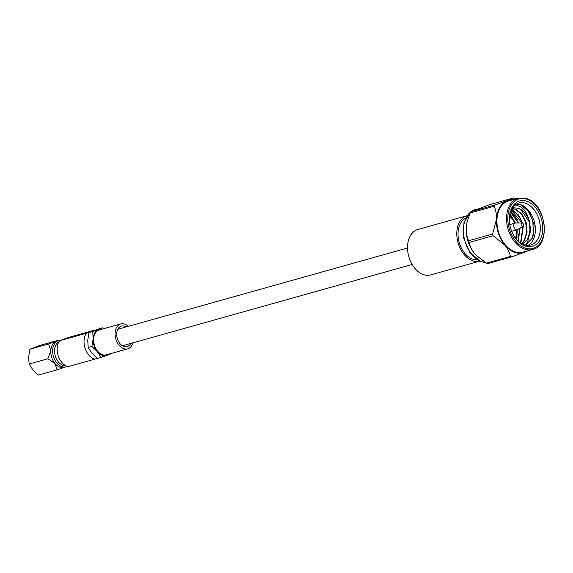 <?xml version="1.0" encoding="UTF-8"?>
<svg xmlns="http://www.w3.org/2000/svg" width="573" height="573" viewBox="0 0 573 573"><rect width="100%" height="100%" fill="white"/><g stroke="black" fill="none" stroke-linecap="round" stroke-linejoin="round"><path stroke-width="0.86" d="M67.156 366.412A13.63 9.29 -105.7 0 1 66.511 366.699A13.63 9.29 -105.7 0 1 65.988 366.87A13.63 9.29 -105.7 0 1 53.475 356.642A13.63 9.29 -105.7 0 1 58.095 340.792A13.63 9.29 -105.7 0 1 58.625 340.62A13.63 9.29 -105.7 0 1 60.595 340.391M29.101 364.034L47.838 358.777L55.029 363.583L57.071 369.836L38.334 375.093L32.862 369.807L29.101 364.034L28.65 356.85L29.918 349.186L39.974 345.39L58.711 340.14L56.254 341.315A13.63 9.29 -105.7 0 1 56.784 341.143L58.625 340.62M126.089 326.961A10.658 7.263 74.3 0 0 121.361 326.109A10.658 7.263 74.3 0 0 120.946 326.245A10.658 7.263 74.3 0 0 117.336 338.636A10.658 7.263 74.3 0 0 127.12 346.636A10.658 7.263 74.3 0 0 127.528 346.5A10.658 7.263 74.3 0 0 130.716 343.449M128.288 326.345A12.935 8.81 74.3 0 0 120.745 323.917A12.935 8.81 74.3 0 0 120.244 324.082A12.935 8.81 74.3 0 0 115.861 339.123A12.935 8.81 74.3 0 0 127.736 348.828A12.935 8.81 74.3 0 0 128.23 348.663A12.935 8.81 74.3 0 0 132.915 342.833M120.745 323.917L99.315 329.926A12.935 8.81 74.3 0 0 98.814 330.091A12.935 8.81 74.3 0 0 94.43 345.132A12.935 8.81 74.3 0 0 106.306 354.837L127.736 348.828M67.671 337.719L59.585 340.77A15.027 10.242 -105.7 0 0 58.231 355.819A15.027 10.242 -105.7 0 0 68.001 366.67L94.846 359.142A15.027 10.242 -105.7 0 1 85.083 348.284A15.027 10.242 -105.7 0 1 86.43 333.235L94.516 330.184L67.671 337.719M94.516 330.184A15.027 10.242 -105.7 0 1 94.932 330.306M89.016 332.612L99.065 328.816L102.768 327.777L98.599 329.432A13.63 9.29 74.3 0 0 93.163 338.75A13.63 9.29 74.3 0 0 97.374 351.707A13.63 9.29 74.3 0 0 107.015 355.332L97.431 358.512L91.952 353.226L88.192 347.46L87.748 340.276L89.016 332.612L98.599 329.432A13.63 9.29 -105.7 0 1 102.137 329.138M111.191 353.677L107.015 355.332A13.63 9.29 74.3 0 0 109.128 354.042M88.192 347.46L91.895 346.421L93.163 338.75L92.719 331.574M101.135 357.473L97.374 351.707L91.895 346.421M97.145 358.275L94.846 359.142M86.43 333.235L59.585 340.77M65.587 365.681A12.506 8.523 -105.7 0 1 55.209 355.74A12.506 8.523 -105.7 0 1 58.897 341.845M29.918 349.186L48.655 343.929L50.818 350.633L47.838 358.777M65.988 366.87L64.147 367.386A13.63 9.29 -105.7 0 1 55.029 363.583A13.63 9.29 -105.7 0 1 50.818 350.633A13.63 9.29 -105.7 0 1 56.254 341.315L48.655 343.929M57.071 369.836L63.796 367.537M523.027 226.278L517.548 229.601A3.495 2.378 -105.7 0 1 517.14 229.78A3.495 2.378 -105.7 0 1 516.008 229.716A3.495 2.378 -105.7 0 1 513.745 226.271A3.495 2.378 -105.7 0 1 515.249 223.047A3.495 2.378 -105.7 0 1 515.693 222.99L522.103 222.976A1.748 1.189 74.3 0 0 521.115 224.451A1.748 1.189 74.3 0 0 522.261 226.335A1.748 1.189 74.3 0 0 523.027 226.278A1.748 1.189 74.3 0 0 523.55 224.602A1.748 1.189 74.3 0 0 522.44 223.04A1.748 1.189 74.3 0 0 522.103 222.976L511.274 210.04M528.163 245.409A21.846 14.884 74.3 0 0 534.924 224.451A21.846 14.884 74.3 0 0 521.022 204.769L529.638 212.54L534.165 225.289L532.589 237.91L525.441 245.129M515.091 204.969L519.94 206.409C524.109 208.88 527.081 213.235 528.865 219.48L529.545 221.515L530.548 231.077L528.005 239.306L522.411 244.055M528.865 219.48C526.909 214.911 524.216 211.552 520.771 209.41L518.694 208.286L512.606 207.691M465.663 218.127A21.846 14.884 74.3 0 0 458.02 234.443A21.846 14.884 74.3 0 0 462.332 249.814A21.846 14.884 74.3 0 0 472.381 258.996A21.846 14.884 74.3 0 0 477.345 259.777A21.846 14.884 -105.7 0 1 458.063 232.566A21.846 14.884 -105.7 0 1 465.663 218.127M527.275 201.395A23.593 16.073 -105.7 0 1 542.738 229.931A23.593 16.073 -105.7 0 1 524.818 245.91A23.593 16.073 -105.7 0 1 513.967 235.99A23.593 16.073 -105.7 0 1 509.311 219.395A23.593 16.073 -105.7 0 1 527.275 201.395M513.795 235.704A21.846 14.884 74.3 0 0 523.679 244.607A21.846 14.884 74.3 0 0 530.713 245.029A21.846 14.884 74.3 0 0 540.117 224.917A21.846 14.884 74.3 0 0 525.95 203.386A21.846 14.884 74.3 0 0 518.916 202.964A21.846 14.884 74.3 0 0 509.318 219.731M476.242 255.386A27.303 18.601 -105.7 0 1 476.199 255.343A27.303 18.601 -105.7 0 1 474.695 253.674L476.256 255.4L486.448 263.136A31.021 21.137 74.3 0 0 487.093 263.387A31.021 21.137 74.3 0 0 487.738 263.616L511.703 256.897A31.021 21.137 -105.7 0 1 511.059 256.668A31.021 21.137 -105.7 0 1 510.421 256.41C509.712 252.693 507.871 248.961 504.906 245.201A27.303 18.601 74.3 0 0 524.223 252.471A27.303 18.601 74.3 0 0 527.01 251.017M512.634 199.776A27.303 18.601 74.3 0 0 507.363 200.586L513.644 197.907A31.021 21.137 -105.7 0 1 514.289 198.136A31.021 21.137 -105.7 0 1 514.926 198.394L515.764 198.903M532.618 249.441L522.977 252.141A26.609 18.128 -105.7 0 1 514.411 251.626A26.609 18.128 -105.7 0 1 497.156 225.404A26.609 18.128 -105.7 0 1 508.609 200.908L518.243 198.208L527.074 198.731C546.506 204.497 550.947 246.139 532.618 249.441A26.609 18.128 -105.7 0 1 524.044 248.926A26.609 18.128 -105.7 0 1 506.79 222.696A26.609 18.128 -105.7 0 1 518.243 198.208M509.97 213.872L515.471 223.004M517.19 229.766L516.846 239.786M516.867 230.783L516.517 239.421M510.837 211.057L517.498 219.867M521.423 243.525L524.152 240.388L526.694 232.158L525.699 222.589L521.494 214.238L515.299 209.303L512.04 208.579L520.921 218.907M530.555 226.944L527.712 242.121L525.326 245.108M516.409 204.045L520.599 204.89L527.883 210.642L532.84 220.39L533.305 235.976M474.695 253.674A27.303 18.601 -105.7 0 1 466.264 227.732A27.303 18.601 -105.7 0 1 466.988 222.51L466.264 227.732C466.128 232.674 466.916 237.007 468.621 240.739A31.021 21.137 74.3 0 0 469.18 242.465C469.889 246.175 471.729 249.914 474.695 253.674M513.644 197.907L489.679 204.633L470.877 211.731A31.021 21.137 74.3 0 0 470.154 212.97L467.088 222.08M507.363 200.586A27.303 18.601 74.3 0 0 496.476 219.258A27.303 18.601 74.3 0 0 504.906 245.201L493.152 235.739A31.021 21.137 -105.7 0 1 492.587 234.013L496.476 219.258C496.612 214.316 495.831 209.976 494.119 206.244A31.021 21.137 -105.7 0 1 494.843 205.005L507.363 200.586M529.431 250.337L511.703 256.897M469.18 242.465L493.152 235.739M510.421 256.41L486.448 263.136M470.154 212.97L494.119 206.244M492.587 234.013L468.621 240.739M494.843 205.005L470.877 211.731M512.119 208.457L515.729 209.188L521.924 214.116L526.121 222.474L527.124 232.036L524.582 240.266L521.58 243.618M511.381 209.818L518.407 214.954L522.612 223.119M523.321 225.998L521.158 241.226L520.119 242.687M510.529 211.917L518.823 222.983M520.091 228.061L518.286 241.219M509.748 214.889L515.091 223.098M516.846 230.504L516.13 238.962M520.771 209.41L529.115 221.629L530.118 231.198L527.575 239.428L522.361 244.034M522.941 226.335L520.735 241.348L519.904 242.537M510.421 212.232L518.357 222.983M519.682 228.305L518.035 240.982M509.669 215.348L513.73 221.106M516.423 235.123L515.829 238.604M515.313 237.945A13.107 8.932 74.3 0 0 516.803 229.873M514.912 223.141A13.107 8.932 74.3 0 0 509.447 217.024M407.561 245.924A23.593 16.073 -105.7 0 1 417.882 229.494L467.11 215.684A23.593 16.073 -105.7 0 0 456.824 232.108A23.593 16.073 -105.7 0 0 479.859 261.109L430.624 274.925A23.593 16.073 -105.7 0 1 407.561 245.924M477.209 209.038L475.389 209.546A27.26 18.572 74.3 0 0 471.393 211.458M470.734 211.953A27.26 18.572 74.3 0 0 464.266 238.382A27.26 18.572 74.3 0 0 481.334 261.517A27.26 18.572 74.3 0 0 485.345 262.455M527.382 199.375A25.735 17.534 74.3 0 0 507.836 216.802A25.735 17.534 74.3 0 0 524.703 247.93A25.735 17.534 74.3 0 0 544.25 230.504A25.735 17.534 74.3 0 0 527.382 199.375M117.759 329.296L407.518 248.009M122.386 345.784L412.145 264.497M475.389 209.546L471.063 211.63M470.834 211.795L463.937 222.675L463.65 238.132L470.01 252.793L480.811 261.503L485.446 262.52M515.249 223.047L509.798 224.58M517.14 229.78L511.682 231.313"/></g></svg>
